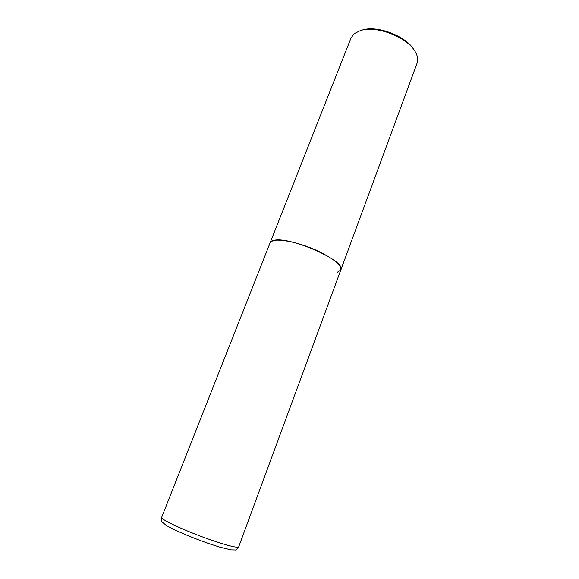 <?xml version="1.0" encoding="UTF-8"?>
<svg xmlns="http://www.w3.org/2000/svg" width="579" height="579" viewBox="0 0 579 579"><rect width="100%" height="100%" fill="white"/><g stroke="black" fill="none" stroke-linecap="round" stroke-linejoin="round"><path stroke-width="0.87" d="M320.73 252.386C334.966 259.739 341.661 265.602 340.814 269.966C347.118 260.811 285.36 234.365 272.506 240.907L270.06 242.948C271.356 236.637 299.278 241.537 320.73 252.386M340.814 269.966L417.083 63.169C418.349 59.623 417.625 55.635 414.904 51.191C406.798 36.969 376.169 25.273 360.652 30.47L354.276 33.633L351.04 37.946L161.65 517.38C159.609 519.139 187.285 531.884 212.052 540.345C228.539 545.91 237.426 548.067 238.714 546.808L340.814 269.966L337.087 272.419M413.855 49.649C406.125 36.159 377.211 25.114 362.454 30.021M238.714 546.808C236.912 549.319 235.631 550.361 234.879 549.934L230.985 549.847L219.716 547.104L209.388 543.782C192.713 538.029 173.968 530.125 166.151 525.291C160.18 520.347 161.664 522.374 161.65 517.38"/></g></svg>
